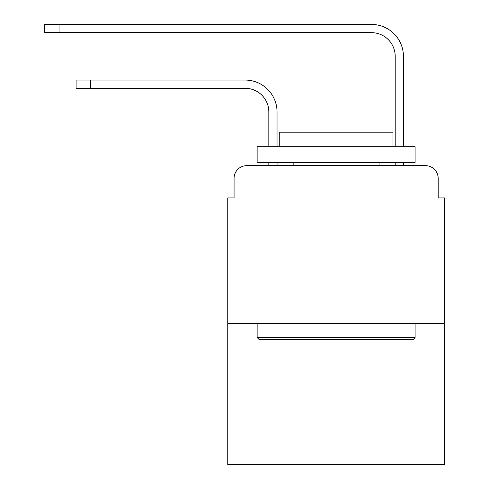 <?xml version="1.0" encoding="UTF-8"?>
<svg xmlns="http://www.w3.org/2000/svg" width="489" height="489" viewBox="0 0 489 489"><rect width="100%" height="100%" fill="white"/><g stroke="black" fill="none" stroke-linecap="round" stroke-linejoin="round"><path stroke-width="0.73" d="M234.072 178.314L234.072 197.898L234.072 178.314A12.635 12.635 0 0 1 246.713 165.673L268.828 165.673L268.828 162.513M444.489 323.645L227.758 323.645L227.758 464.55L444.489 464.55L444.489 197.898L438.168 197.898L438.168 178.314A12.635 12.635 0 0 0 425.534 165.673L246.713 165.673M227.758 323.645L227.758 197.898L234.072 197.898M277.043 162.513L277.043 165.673L277.043 162.513L277.043 165.673L277.043 162.513L277.043 165.673L277.043 162.513L277.043 165.673L277.043 162.513L277.043 165.673L277.043 162.513L277.043 165.673L286.835 165.673M385.405 165.673L395.204 165.673L395.204 162.513M403.419 162.513L403.419 165.673L403.419 162.513L403.419 165.673L403.419 162.513L403.419 165.673L403.419 162.513L403.419 165.673L403.419 162.513L403.419 165.673L403.419 162.513L403.419 165.673L425.534 165.673M438.168 197.898L438.168 178.314M277.043 146.718L277.043 111.963A31.907 31.907 0 0 0 245.13 80.055L90.636 80.055L90.636 88.271L76.107 88.271L76.107 80.055L90.636 80.055M90.636 88.271L245.13 88.271A23.698 23.698 0 0 1 268.828 111.963L268.828 146.718M403.419 146.718L403.419 56.357A31.907 31.907 0 0 0 371.506 24.45L59.047 24.45L59.047 32.665L44.511 32.665L44.511 24.45L59.047 24.45M59.047 32.665L371.506 32.665A23.698 23.698 0 0 1 395.204 56.357L395.204 146.718M413.211 339.439L259.036 339.439L257.135 337.544L415.106 337.544L413.211 339.439M257.135 146.718L415.106 146.718L415.106 162.513L257.135 162.513L257.135 146.718M392.991 146.718L392.991 132.183L279.256 132.183L279.256 146.718M257.135 323.645L257.135 337.544M415.106 323.645L415.106 337.544M293.156 162.513L293.156 165.673M379.091 162.513L379.091 165.673M245.13 88.271A23.698 23.698 0 0 1 268.828 111.963A23.698 23.698 0 0 0 245.13 88.271A23.698 23.698 0 0 1 268.828 111.963A23.698 23.698 0 0 0 245.13 88.271A23.698 23.698 0 0 1 268.828 111.963A23.698 23.698 0 0 0 245.13 88.271A23.698 23.698 0 0 1 268.828 111.963A23.698 23.698 0 0 0 245.13 88.271A23.698 23.698 0 0 1 268.828 111.963A23.698 23.698 0 0 0 245.13 88.271M371.506 32.665A23.698 23.698 0 0 1 395.204 56.357A23.698 23.698 0 0 0 371.506 32.665A23.698 23.698 0 0 1 395.204 56.357A23.698 23.698 0 0 0 371.506 32.665A23.698 23.698 0 0 1 395.204 56.357A23.698 23.698 0 0 0 371.506 32.665A23.698 23.698 0 0 1 395.204 56.357A23.698 23.698 0 0 0 371.506 32.665A23.698 23.698 0 0 1 395.204 56.357A23.698 23.698 0 0 0 371.506 32.665"/></g></svg>
